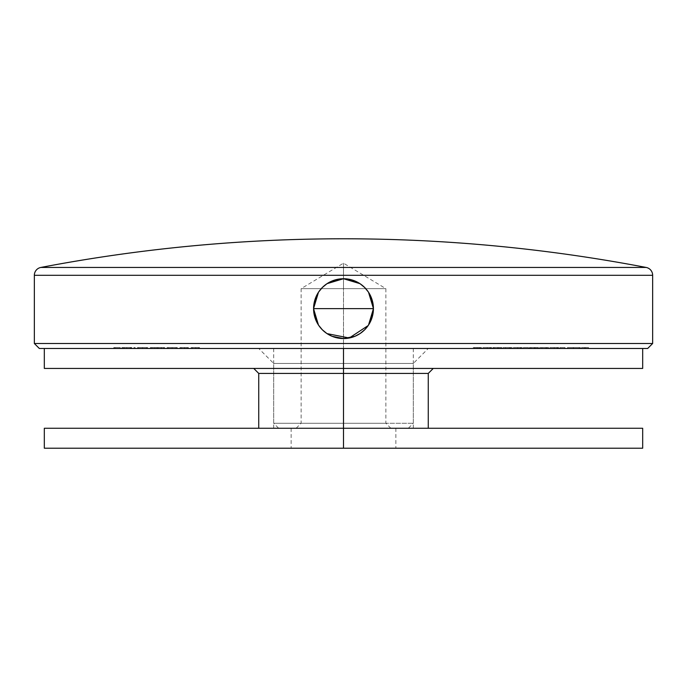 <?xml version="1.0" encoding="UTF-8"?>
<svg xmlns="http://www.w3.org/2000/svg" width="687" height="687" viewBox="0 0 687 687"><rect width="100%" height="100%" fill="white"/><g stroke="black" fill="none" stroke-linecap="round" stroke-linejoin="round"><path stroke-width="0.52" stroke-dasharray="3.44 2.58" d="M343.5 423.278L301.121 423.278L343.5 423.278L343.5 428.267L343.5 288.652L301.121 288.652L343.5 288.652L343.5 423.278L301.121 423.278L343.5 423.278L343.5 428.267L296.131 428.267L343.5 428.267L343.5 423.278L413.308 423.278L343.5 423.278L343.5 348.489L343.5 423.278L413.308 423.278L343.5 423.278L343.5 348.489L413.308 348.489L39.339 348.489L647.661 348.489L273.692 348.489L343.5 348.489L273.692 348.489L343.5 348.489L343.5 423.278L273.692 423.278L343.5 423.278L273.692 423.278L343.5 423.278L343.5 428.267L408.318 428.267L278.682 428.267L408.318 428.267L296.131 428.267L390.869 428.267L343.5 428.267L343.5 263.181L343.5 288.652L301.121 288.652L343.5 288.652L301.121 288.652L343.5 288.652L343.5 263.181L343.5 288.652L385.879 288.652L343.5 288.652L385.879 288.652L343.5 288.652L343.5 423.278L385.879 423.278L343.5 423.278L343.5 428.267L278.682 428.267L343.5 428.267L343.5 423.278L385.879 423.278L343.5 423.278M368.541 325.011L368.198 325.535M322.632 330.078L322.066 329.52M318.828 325.569L318.459 325.02M126.623 348.489L131.732 348.489L121.925 348.489L131.226 348.489L126.623 348.489L126.623 347.493L130.178 347.493L130.178 348.489L123.11 348.489L131.732 348.489L126.803 348.489L131.226 348.489L130.178 348.489L130.178 347.493L131.226 347.493L131.226 348.489L131.226 347.493L126.777 347.493L126.777 348.489L126.777 347.493L121.925 347.493L121.925 348.489L126.777 348.489L121.925 348.489L121.925 347.493L123.033 347.493L123.033 348.489L123.033 347.493L126.803 347.493L126.803 348.489L126.803 347.493L130.685 347.493L130.685 348.489L130.685 347.493L131.732 347.493L131.732 348.489L131.732 347.493L123.11 347.493L123.11 348.489L123.11 347.493L126.623 347.493L126.623 348.489M146.451 348.489L137.486 348.489L147.636 348.489L146.451 348.489L146.451 347.493L147.636 347.493L147.636 348.489L146.451 348.489L147.636 348.489L147.636 347.493L147.636 348.489L147.636 347.493L146.451 347.493L146.451 348.489L146.451 347.493L146.451 348.489L146.451 347.493L142.51 347.493L142.51 348.489L137.486 348.489L142.51 348.489L142.51 347.493L137.486 347.493L137.486 348.489L137.486 347.493L142.553 347.493L142.553 348.489L142.553 347.493L146.451 347.493L146.451 348.489L146.451 347.493L146.451 348.489L146.451 347.493L137.486 347.493L147.636 347.493L138.671 347.493L146.451 347.493L142.561 347.493L142.561 348.489L146.451 348.489L142.553 348.489L142.553 347.493L146.451 347.493L146.451 348.489L138.671 348.489L138.671 347.493L142.553 347.493L142.553 348.489L142.561 347.493L138.671 347.493L138.671 348.489L146.451 348.489M176.052 348.489L167.087 348.489L177.237 348.489L176.052 348.489L176.052 347.493L177.237 347.493L177.237 348.489L176.052 348.489L177.237 348.489L177.237 347.493L177.237 348.489L177.237 347.493L176.052 347.493L176.052 348.489L176.052 347.493L176.052 348.489L176.052 347.493L172.111 347.493L172.111 348.489L167.087 348.489L172.111 348.489L172.111 347.493L167.087 347.493L167.087 348.489L167.087 347.493L172.145 347.493L172.145 348.489L172.145 347.493L176.052 347.493L176.052 348.489L176.052 347.493L176.052 348.489L176.052 347.493L167.087 347.493L177.237 347.493L168.272 347.493L176.052 347.493L172.162 347.493L172.162 348.489L176.052 348.489L172.154 348.489L172.154 347.493L176.052 347.493L176.052 348.489L168.272 348.489L168.272 347.493L172.154 347.493L172.154 348.489L168.289 348.489L172.162 348.489L172.162 347.493L168.272 347.493L168.272 348.489L176.052 348.489M191.106 348.489L199.556 348.489L191.106 348.489L191.106 347.493L191.106 348.489L191.106 347.493L192.291 347.493L192.291 348.489L191.106 348.489L192.291 348.489L192.291 347.493L192.291 348.489L192.291 347.493L195.958 347.493L195.958 348.489L192.291 348.489L199.556 348.489L195.958 348.489L195.958 347.493L199.556 347.493L199.556 348.489L199.556 347.493L199.556 348.489L199.556 347.493L198.38 347.493L198.38 348.489L198.38 347.493L198.38 348.489L198.38 347.493L198.234 348.489L198.234 347.493L195.752 347.493L195.752 348.489L195.752 347.493L192.472 347.493L192.472 348.489L192.472 347.493L192.291 348.489L192.291 347.493L192.291 348.489L192.291 347.493L191.106 347.493L191.106 348.489M487.203 348.489L491.755 348.489L482.789 348.489L487.203 348.489L487.203 347.493L482.789 347.493L482.789 348.489L487.203 348.489L482.789 348.489L482.789 347.493L487.203 347.493L487.203 348.489L487.203 347.493L491.755 347.493L491.755 348.489L487.203 348.489L491.755 348.489L491.755 347.493L487.203 347.493L487.203 348.489M503.082 348.489L512.047 348.489L503.082 348.489L503.082 347.493L510.286 347.493L510.286 348.489L503.082 348.489L510.527 348.489L510.286 347.493L510.527 348.489L510.527 347.493L510.527 348.489L510.527 347.493L512.047 347.493L512.047 348.489L510.527 348.489L512.047 348.489L512.047 347.493L512.047 348.489L512.047 347.493L510.527 347.493L510.527 348.489L510.527 347.493L510.527 348.489L510.527 347.493L509.342 347.493L509.342 348.489L509.342 347.493L509.342 348.489L509.342 347.493L503.082 347.493L503.082 348.489M523.382 348.489L528.458 348.489L523.382 348.489L523.382 347.493L523.382 348.489L523.382 347.493L528.458 347.493L528.458 348.489L523.382 348.489L528.458 348.489L528.458 347.493L528.458 348.489L528.458 347.493L523.382 347.493L523.382 348.489M539.621 348.489L548.587 348.489L539.621 348.489L539.621 347.493L546.818 347.493L546.818 348.489L539.621 348.489L547.058 348.489L546.818 347.493L547.058 348.489L547.058 347.493L547.058 348.489L547.058 347.493L548.587 347.493L548.587 348.489L547.058 348.489L548.587 348.489L548.587 347.493L548.587 348.489L548.587 347.493L547.058 347.493L547.058 348.489L547.058 347.493L547.058 348.489L547.058 347.493L545.882 347.493L545.882 348.489L545.882 347.493L545.882 348.489L545.882 347.493L539.621 347.493L539.621 348.489M559.914 348.489L564.989 348.489L559.914 348.489L559.914 347.493L559.914 348.489L559.914 347.493L564.989 347.493L564.989 348.489L559.914 348.489L564.989 348.489L564.989 347.493L564.989 348.489L564.989 347.493L559.914 347.493L559.914 348.489M584.439 348.489L588.501 348.489L581.563 348.489L584.439 348.489L584.439 347.493L581.563 347.493L581.563 348.489L588.501 348.489L581.563 348.489L581.563 347.493L581.563 348.489L581.563 347.493L588.501 347.493L588.501 348.489L588.501 347.493L588.501 348.489L588.501 347.493L585.625 347.493L585.625 348.489L585.625 347.493L585.625 348.489L585.625 347.493L584.439 347.493L584.439 348.489M566.509 348.489L580.386 348.489L566.509 348.489L566.509 347.493L573.362 347.493L573.362 348.489L580.386 348.489L573.362 348.489L573.362 347.493L580.386 347.493L580.386 348.489L580.386 347.493L573.465 347.493L573.465 348.489L573.465 347.493L566.509 347.493L566.509 348.489M554.177 348.489L558.729 348.489L549.772 348.489L554.177 348.489L554.177 347.493L549.772 347.493L549.772 348.489L554.177 348.489L549.772 348.489L549.772 347.493L554.177 347.493L554.177 348.489L554.177 347.493L558.729 347.493L558.729 348.489L554.177 348.489L558.729 348.489L558.729 347.493L554.177 347.493L554.177 348.489M534.22 348.489L529.471 348.489L538.436 348.489L529.978 348.489L534.22 348.489L534.22 347.493L531.163 347.493L531.163 348.489L537.079 348.489L529.471 348.489L538.436 348.489L529.978 348.489L531.163 348.489L531.163 347.493L529.978 347.493L529.978 348.489L529.978 347.493L534.28 347.493L534.28 348.489L534.28 347.493L538.264 347.493L538.264 348.489L538.264 347.493L535.594 347.493L535.594 348.489L535.594 347.493L532.296 347.493L532.296 348.489L532.296 347.493L538.436 347.493L538.436 348.489L538.436 347.493L538.436 348.489L538.436 347.493L529.471 347.493L529.471 348.489L529.471 347.493L534.589 347.493L534.589 348.489L534.589 347.493L537.079 347.493L537.079 348.489L537.079 347.493L534.22 347.493L534.22 348.489M517.646 348.489L522.197 348.489L513.232 348.489L517.646 348.489L517.646 347.493L513.232 347.493L513.232 348.489L517.646 348.489L513.232 348.489L513.232 347.493L517.646 347.493L517.646 348.489L517.646 347.493L522.197 347.493L522.197 348.489L517.646 348.489L522.197 348.489L522.197 347.493L517.646 347.493L517.646 348.489M497.689 348.489L492.94 348.489L501.905 348.489L493.446 348.489L497.689 348.489L497.689 347.493L494.631 347.493L494.631 348.489L500.548 348.489L492.94 348.489L501.905 348.489L493.446 348.489L494.631 348.489L494.631 347.493L493.446 347.493L493.446 348.489L493.446 347.493L497.749 347.493L497.749 348.489L497.749 347.493L501.733 347.493L501.733 348.489L501.733 347.493L499.063 347.493L499.063 348.489L499.063 347.493L495.765 347.493L495.765 348.489L495.765 347.493L501.905 347.493L501.905 348.489L501.905 347.493L501.905 348.489L501.905 347.493L492.94 347.493L492.94 348.489L492.94 347.493L498.049 347.493L498.049 348.489L498.049 347.493L500.548 347.493L500.548 348.489L500.548 347.493L497.689 347.493L497.689 348.489M474.794 348.489L481.432 348.489L474.794 348.489L474.794 347.493L478.727 347.493L478.727 348.489L473.317 348.489L481.432 348.489L476.151 348.489L479.638 348.489L478.727 348.489L478.727 347.493L479.638 347.493L479.638 348.489L479.638 347.493L476.151 347.493L476.151 348.489L476.151 347.493L477.525 347.493L477.525 348.489L477.525 347.493L481.432 347.493L481.432 348.489L481.432 347.493L477.31 347.493L477.31 348.489L477.31 347.493L473.317 347.493L473.317 348.489L473.317 347.493L474.794 347.493L474.794 348.489M179.942 348.489L188.401 348.489L179.942 348.489L179.942 347.493L179.942 348.489L179.942 347.493L181.128 347.493L181.128 348.489L179.942 348.489L181.128 348.489L181.128 347.493L181.128 348.489L181.128 347.493L184.794 347.493L184.794 348.489L181.128 348.489L188.401 348.489L184.794 348.489L184.794 347.493L188.401 347.493L188.401 348.489L188.401 347.493L188.401 348.489L188.401 347.493L187.216 347.493L187.216 348.489L187.216 347.493L187.216 348.489L187.216 347.493L187.07 348.489L187.07 347.493L184.588 347.493L184.588 348.489L184.588 347.493L181.308 347.493L181.308 348.489L181.308 347.493L181.128 348.489L181.128 347.493L181.128 348.489L181.128 347.493L179.942 347.493L179.942 348.489M150.341 348.489L164.717 348.489L150.341 348.489L150.341 347.493L150.341 348.489L150.341 347.493L151.526 347.493L151.526 348.489L150.341 348.489L151.526 348.489L151.526 347.493L151.526 348.489L151.526 347.493L152.858 347.493L152.858 348.489L164.717 348.489L152.858 348.489L152.858 347.493L154.85 347.493L154.85 348.489L154.85 347.493L157.916 347.493L157.916 348.489L157.916 347.493L161.454 347.493L161.454 348.489L161.454 347.493L164.717 347.493L164.717 348.489L164.717 347.493L164.717 348.489L164.717 347.493L163.532 347.493L163.532 348.489L163.532 347.493L163.532 348.489L163.532 347.493L161.247 347.493L161.247 348.489L161.247 347.493L158.122 347.493L158.122 348.489L158.122 347.493L158.122 348.489L158.122 347.493L156.937 347.493L156.937 348.489L156.937 347.493L156.937 348.489L156.937 347.493L154.644 347.493L154.644 348.489L154.644 347.493L151.526 347.493L151.526 348.489L151.526 347.493L151.526 348.489L151.526 347.493L150.341 347.493L150.341 348.489M133.931 348.489L135.116 348.489L133.931 348.489L133.931 347.493L133.931 348.489L133.931 347.493L135.116 347.493L135.116 348.489L133.931 348.489L135.116 348.489L135.116 347.493L135.116 348.489L135.116 347.493L133.931 347.493L133.931 348.489M113.81 348.489L120.234 348.489L113.81 348.489L113.81 347.493L113.81 348.489L113.81 347.493L120.234 347.493L120.234 348.489L113.81 348.489L120.234 348.489L120.234 347.493L120.234 348.489L120.234 347.493L114.987 347.493L114.987 348.489L114.987 347.493L114.987 348.489L114.987 347.493L120.234 347.493L120.234 348.489L114.987 348.489L120.234 348.489L120.234 347.493L120.234 348.489L120.234 347.493L114.987 347.493L114.987 348.489L114.987 347.493L114.987 348.489L114.987 347.493L113.81 347.493L113.81 348.489M652.65 343.5L34.35 343.5L652.65 343.5M34.35 275.289L652.65 275.289L34.35 275.289M646.166 267.449L40.834 267.449L646.166 267.449C546.182 248.368 445.296 238.81 343.5 238.784M318.459 292.276L318.811 291.752M322.048 287.793L322.607 287.226M364.359 287.2L364.926 287.767M368.155 291.692L368.524 292.241M343.5 288.652L385.879 288.652L343.5 288.652M343.5 428.267L258.733 428.267L413.308 428.267L343.5 428.267L343.5 363.449L413.308 363.449L343.5 363.449L343.5 348.489L343.5 428.267L343.5 363.449L413.308 363.449L343.5 363.449L343.5 428.267L273.692 428.267L428.267 428.267L258.733 428.267L413.308 428.267L273.692 428.267L343.5 428.267L343.5 373.419L258.733 373.419L343.5 373.419L343.5 428.267L428.267 428.267L291.142 428.267L343.5 428.267L343.5 448.216L343.5 428.267L642.68 428.267L44.32 428.267L395.858 428.267L343.5 428.267L343.5 448.216L291.142 448.216L343.5 448.216L343.5 428.267L343.5 448.216L44.32 448.216L395.858 448.216L291.142 448.216L343.5 448.216L343.5 428.267L395.858 428.267L343.5 428.267M581.563 347.493L588.501 347.493L581.563 347.493M573.362 347.493L580.386 347.493L573.362 347.493M579.201 347.493L567.694 347.493L579.201 347.493L573.422 347.493L573.422 348.489L579.201 348.489L579.201 347.493L579.201 348.489L573.422 348.489L573.422 347.493L579.201 347.493M573.422 348.489L567.694 348.489L567.694 347.493L573.422 347.493L573.422 348.489L573.422 347.493L567.694 347.493L567.694 348.489L573.422 348.489M559.914 347.493L564.989 347.493L559.914 347.493M549.772 347.493L558.729 347.493L549.772 347.493M554.22 347.493L557.552 347.493L550.948 347.493L554.22 347.493L550.948 347.493L550.948 348.489L554.22 348.489L554.22 347.493L554.22 348.489L557.552 348.489L557.552 347.493L554.22 347.493L557.552 347.493L557.552 348.489L557.045 348.489L557.045 347.493L557.045 348.489L554.22 348.489L554.22 347.493L554.22 348.489L550.948 348.489L550.948 347.493L554.22 347.493M546.818 347.493L539.621 347.493L546.818 347.493M545.882 347.493L541.949 347.493L545.882 347.493L545.882 348.489L541.949 348.489L541.949 347.493L545.882 347.493L541.949 347.493L541.949 348.489L545.882 348.489L545.882 347.493M531.163 347.493L538.436 347.493L531.163 347.493M523.382 347.493L528.458 347.493L523.382 347.493M513.232 347.493L522.197 347.493L513.232 347.493M517.68 347.493L521.012 347.493L514.417 347.493L517.68 347.493L514.417 347.493L514.417 348.489L517.68 348.489L517.68 347.493L517.68 348.489L521.012 348.489L521.012 347.493L517.68 347.493L521.012 347.493L521.012 348.489L520.514 348.489L520.514 347.493L520.514 348.489L517.68 348.489L517.68 347.493L517.68 348.489L514.417 348.489L514.417 347.493L517.68 347.493M510.286 347.493L503.082 347.493L510.286 347.493M509.342 347.493L505.409 347.493L509.342 347.493L509.342 348.489L505.409 348.489L505.409 347.493L509.342 347.493L505.409 347.493L505.409 348.489L509.342 348.489L509.342 347.493M494.631 347.493L501.905 347.493L494.631 347.493M482.789 347.493L491.755 347.493L482.789 347.493M487.238 347.493L490.57 347.493L483.974 347.493L487.238 347.493L483.974 347.493L483.974 348.489L487.238 348.489L487.238 347.493L487.238 348.489L490.57 348.489L490.57 347.493L487.238 347.493L490.57 347.493L490.57 348.489L490.071 348.489L490.071 347.493L490.071 348.489L487.238 348.489L487.238 347.493L487.238 348.489L483.974 348.489L483.974 347.493L487.238 347.493M478.727 347.493L473.317 347.493L478.727 347.493M480.247 347.493L474.502 347.493L480.247 347.493L477.276 347.493L477.276 348.489L480.247 348.489L480.247 347.493L480.247 348.489L477.379 348.489L477.379 347.493L480.247 347.493M477.379 348.489L474.502 348.489L474.502 347.493L477.379 347.493L477.379 348.489L474.511 348.489L477.276 348.489L477.276 347.493L474.502 347.493L474.502 348.489L477.379 348.489M191.106 347.493L199.556 347.493L191.106 347.493M179.942 347.493L188.401 347.493L179.942 347.493M150.341 347.493L164.717 347.493L150.341 347.493M133.931 347.493L135.116 347.493L133.931 347.493M130.178 347.493L121.925 347.493L130.178 347.493M130.547 347.493L123.231 347.493L130.547 347.493L130.547 348.489L123.231 348.489L123.231 347.493L130.547 347.493L123.231 347.493L123.231 348.489L124.381 348.489L124.381 347.493L124.381 348.489L126.863 348.489L126.863 347.493L126.863 348.489L130.547 348.489L130.547 347.493M113.81 347.493L120.234 347.493L113.81 347.493M579.201 348.489L573.98 348.489L579.201 348.489M554.22 348.489L557.552 348.489L554.22 348.489M541.949 348.489L545.882 348.489L541.949 348.489M517.68 348.489L521.012 348.489L517.68 348.489M505.409 348.489L509.342 348.489L505.409 348.489M487.238 348.489L490.57 348.489L487.238 348.489M123.231 348.489L130.547 348.489L123.231 348.489M343.5 348.489L428.267 348.489L343.5 348.489L343.5 373.419L428.267 373.419L343.5 373.419L343.5 368.43L44.32 368.43L642.68 368.43L253.743 368.43L433.257 368.43L343.5 368.43L343.5 348.489L44.32 348.489L642.68 348.489L258.733 348.489L642.68 348.489L343.5 348.489L343.5 363.449L273.692 363.449L343.5 363.449L343.5 348.489L258.733 348.489L343.5 348.489M343.5 368.43L433.257 368.43L343.5 368.43M343.5 363.449L273.692 363.449L343.5 363.449M642.68 448.216L343.5 448.216L642.68 448.216M390.869 428.267L385.879 423.278L385.879 288.652L343.5 263.181L301.121 288.652L301.121 423.278L296.131 428.267M413.308 348.489L413.308 423.278L408.318 428.267M273.692 348.489L273.692 423.278L278.682 428.267M413.308 428.267L413.308 363.449L428.267 348.489M273.692 428.267L273.692 363.449L258.733 348.489M291.142 428.267L291.142 448.216M395.858 428.267L395.858 448.216"/><path stroke-width="1.03" d="M343.5 338.562L332.061 336.287L326.875 333.521L322.349 329.803L318.631 325.277L315.857 320.099L313.581 308.643L373.419 308.643L371.135 320.108L368.378 325.26L364.651 329.803L360.134 333.513L354.956 336.287L343.509 338.562L337.652 337.987L332.061 336.287L326.875 333.521L322.349 329.803L318.631 325.277L315.857 320.099L314.157 314.5L313.581 308.643A29.919 29.919 0 0 0 343.5 338.562A29.919 29.919 0 0 0 373.419 308.643L372.843 314.483L371.135 320.108L368.378 325.26L364.651 329.803L360.134 333.513L354.956 336.287L349.339 337.987L343.5 338.562M373.419 308.729L368.541 325.011M368.198 325.535L349.254 338.004L327.012 333.616M326.729 333.418L322.632 330.078M322.066 329.52L318.828 325.569M318.459 325.02L313.581 308.789M646.166 267.449L40.834 267.449A7.978 7.978 0 0 0 34.35 275.289L652.65 275.289A7.978 7.978 0 0 0 646.166 267.449A1612.234 1612.234 0 0 0 40.834 267.449L646.166 267.449A7.978 7.978 0 0 1 652.65 275.289L34.35 275.289L34.35 343.5L39.339 348.489L647.661 348.489L652.65 343.5L34.35 343.5L652.65 343.5L652.65 275.289L652.65 343.5L647.661 348.489L343.5 348.489L343.5 368.43L343.5 348.489L39.339 348.489L34.35 343.5L34.35 275.289A7.978 7.978 0 0 1 40.834 267.449C140.818 248.368 241.704 238.81 343.5 238.784L343.5 238.784M372.835 302.778L373.419 308.643A29.919 29.919 0 0 0 372.843 302.795L371.126 297.162L373.419 308.643L313.581 308.643L314.157 302.821L315.857 297.205L318.622 292.027L322.332 287.51L326.875 283.774L332.019 281.017L337.643 279.308L343.474 278.724L349.314 279.3L354.939 281L360.091 283.748L364.642 287.475L368.352 291.992L371.126 297.162L368.352 291.992A29.919 29.919 0 0 0 360.108 283.757M372.835 302.761A29.919 29.919 0 0 0 368.369 292.009M337.635 279.308A29.919 29.919 0 0 0 332.036 281.009L343.474 278.724L354.939 281L360.091 283.748A29.919 29.919 0 0 0 349.322 279.3M349.305 279.3A29.919 29.919 0 0 0 337.652 279.308M332.01 281.026A29.919 29.919 0 0 0 313.581 308.643L315.857 297.205L318.622 292.027L322.332 287.51L326.875 283.774L332.019 281.017M360.091 283.748L364.642 287.475L368.352 291.992M313.581 308.489L318.459 292.276M318.811 291.752L322.048 287.793M322.607 287.226L326.686 283.903M327.038 283.662L343.491 278.724L359.945 283.654M360.28 283.877L364.359 287.2M364.926 287.767L368.155 291.692M368.524 292.241L373.419 308.489M343.5 373.419L343.5 368.43L44.32 368.43L642.68 368.43L343.5 368.43L343.5 373.419L258.733 373.419L343.5 373.419L343.5 428.267L343.5 373.419L428.267 373.419L343.5 373.419M642.68 428.267L44.32 428.267L343.5 428.267L343.5 448.216L44.32 448.216L642.68 448.216L642.68 428.267L343.5 428.267L343.5 448.216L642.68 448.216M253.743 368.43L258.733 373.419L258.733 428.267M44.32 348.489L44.32 368.43M642.68 348.489L642.68 368.43M433.257 368.43L428.267 373.419L428.267 428.267M44.32 448.216L44.32 428.267"/></g></svg>

